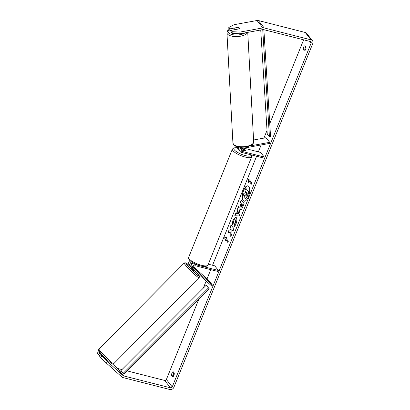 <?xml version="1.0" encoding="UTF-8"?>
<svg xmlns="http://www.w3.org/2000/svg" width="410" height="410" viewBox="0 0 410 410"><rect width="100%" height="100%" fill="white"/><g stroke="black" fill="none" stroke-linecap="round" stroke-linejoin="round"><path stroke-width="0.61" d="M193.458 267.597L195.708 269.539L193.479 267.187M191.193 266.695L190.64 266.198A2.803 2.419 -38.3 0 1 190.394 265.936A2.803 2.419 -38.3 0 1 191.67 261.934M211.652 285.965L193.054 269.247A2.803 2.419 -38.3 0 1 192.808 268.986A2.803 2.419 -38.3 0 1 192.936 265.931A2.803 2.419 -38.3 0 1 196.016 264.752L218.402 270.451L217.982 271.492L195.596 265.793A1.635 1.414 -38.3 0 0 193.868 268.412L212.467 285.135L211.652 285.965M193.679 263.138A2.803 2.419 141.7 0 0 191.388 264.85A2.803 2.419 141.7 0 0 191.567 267.417L192.808 268.986M212.467 285.135L208.813 280.512L193.592 266.833M191.388 264.85L191.045 264.542M190.394 265.936L189.153 264.363A2.803 2.419 -38.3 0 1 189.994 260.616M208.316 264.194L214.743 265.829L218.402 270.451M191.198 265.039L191.27 265.132A1.635 1.414 -38.3 0 1 192.89 262.697M106.446 359.473L104.13 357.71M191.429 267.217L190.742 267.909L190.896 268.202L194.063 271.2L194.612 270.646M195.703 269.539L195.544 269.257M247.988 185.92A7.882 3.321 -75.7 0 0 243.683 190.46A7.882 3.321 -75.7 0 0 244.104 201.187M248.409 196.646A7.882 3.321 -75.7 0 0 247.886 185.889A7.882 3.321 -75.7 0 0 243.478 190.409A7.882 3.321 -75.7 0 0 244.001 201.161A7.882 3.321 -75.7 0 0 248.409 196.646M240.122 33.758L232.203 33.374L232.121 31.693L240.034 32.077L240.122 33.758L262.954 29.581A1.404 1.209 -38.3 0 1 263.522 29.597L310.411 41.538A1.404 1.209 -38.3 0 1 311.139 43.096L172.236 386.902A1.404 1.209 -38.3 0 1 170.498 387.834L123.61 375.898A1.404 1.209 -38.3 0 1 123.133 375.647L107.62 361.707L106.318 363.04L100.532 357.377L101.839 356.044L107.62 361.707M303.631 39.811L269.744 123.687M267.023 130.416L263.922 138.098M261.144 144.961L258.367 151.843M256.593 156.23L212.539 265.265M210.766 269.652L207.029 278.908M206.168 281.034L203.298 288.133M198.958 298.885L166.383 379.506A1.404 1.209 -38.3 0 1 164.646 380.439L127.064 370.871M230.794 231.881L230.779 236.626L231.881 233.89L231.855 229.523L233.039 231.025L233.972 228.713L231.045 225.018L230.112 227.324L230.871 228.283L230.861 229.544L228.929 230.261L227.806 233.034L230.999 231.937L230.984 236.114M236.539 213.364L237.841 210.14L237.559 208.895L238.523 206.512L240.029 213.738L239.132 215.947L234.781 215.768L235.776 213.308L236.744 213.415L237.841 210.14M303.303 49.543A2.337 0.984 104.3 0 1 303.651 47.145A2.337 0.984 104.3 0 1 304.82 45.797L305.896 47.155A2.337 0.984 104.3 0 1 305.553 49.548A2.337 0.984 104.3 0 1 304.379 50.901L303.303 49.543L304.948 49.959A2.337 0.984 104.3 0 1 305.655 46.858M171.631 375.447L172.707 376.805A2.337 0.984 -75.7 0 0 173.876 375.457A2.337 0.984 -75.7 0 0 174.219 373.059L173.143 371.701A2.337 0.984 -75.7 0 0 171.974 373.054A2.337 0.984 -75.7 0 0 171.631 375.447L173.512 376.165M225.136 240.921L224.752 237.61L226.648 237.175L226.146 238.425L228.339 241.198L227.837 242.448L225.643 239.676L225.136 240.921M249.69 180.154L250.192 178.903L248.296 179.339L248.68 182.65L249.183 181.404L251.381 184.177L251.883 182.927L249.69 180.154M240.752 209.638L240.239 209.32C239.609 208.285 239.742 206.645 240.634 204.411L241.095 203.268L240.26 202.212L241.193 199.906L244.119 203.606L242.674 207.173C241.767 209.356 240.957 210.074 240.25 209.331L240.649 209.618M234.207 226.504L234.423 224.337L235.499 222.953L235.314 219.924C234.802 219.396 234.274 219.729 233.731 220.923L233.326 223.25L232.188 224.439L233.018 219.914L235.694 217.131L236.273 217.546C237.129 218.93 237.041 221.031 236.022 223.855C235.33 225.485 234.648 226.407 233.987 226.617L234.218 224.285L235.294 222.896L235.084 219.729M240.034 32.077L262.871 27.895A3.27 2.824 -38.3 0 1 264.194 27.931L311.087 39.872A3.27 2.824 -38.3 0 1 312.471 40.754A3.27 2.824 -38.3 0 1 312.784 43.516L173.876 387.317A3.27 2.824 -38.3 0 1 169.827 389.5L122.933 377.564A3.27 2.824 -38.3 0 1 121.831 376.98L106.318 363.04M305.183 50.261L304.948 49.959M173.983 372.762A2.337 0.984 -75.7 0 0 173.271 375.862M228.8 27.496L228.888 29.182L229.959 30.54L229.877 28.854L228.8 27.496L234.187 24.677L257.019 20.5A3.27 2.824 -38.3 0 1 258.346 20.536L305.235 32.477A3.27 2.824 -38.3 0 1 306.624 33.359L312.471 40.754M121.97 369.574L117.757 368.503A1.404 1.209 -38.3 0 1 117.286 368.252L112.581 364.024M106.298 359.626L100.763 354.686L99.461 356.018L100.532 357.377M101.46 354.076L98.523 351.852L97.216 353.184L99.681 355.793M100.763 354.686L101.839 356.044M98.523 351.852L99.594 353.21L98.292 354.542M99.594 353.21L103.079 356.341M229.959 30.54L231.045 30.34L232.121 31.693M239.445 28.254A2.337 0.979 -3.1 0 0 239.327 27.982A2.337 1.004 -2.9 0 1 239.445 28.259A2.337 1.004 -2.9 0 1 239.025 28.874L231.045 30.335L231.132 32.021L232.203 33.374M234.838 29.638L234.776 28.515A2.337 0.979 -3.1 0 1 235.017 28.049L238.184 27.47A2.337 0.979 -3.1 0 1 239.327 27.982A2.337 1.004 -2.9 0 0 237.856 27.393L229.877 28.854M244.585 195.483L242.792 196.041L243.868 193.371L245.436 192.813L245.846 191.798L244.96 190.676L245.892 188.364L248.824 192.07L247.23 196.016L245.815 198.332L244.832 198.209L244.616 195.344L242.792 196.041M245.892 188.364L249.029 192.126L247.435 196.067L246.02 198.384L245.036 198.261M244.832 198.209L245.334 198.512M225.29 240.542L224.752 237.61M224.957 237.662L226.607 237.287M227.893 242.31L225.643 239.676M251.432 184.039L249.183 181.404M250.151 179.016L248.296 179.339M248.501 179.39L248.834 182.265M238.046 210.192L237.559 208.895M237.764 208.946L238.599 206.886M235.007 215.778L235.776 213.308M235.981 213.364L236.744 213.415M237.436 213.492L238.84 213.671L238.184 211.637L237.436 213.492L238.63 213.615L238.184 211.637M240.455 209.387L240.445 209.377C239.814 208.336 239.947 206.701 240.839 204.462L241.095 203.268M241.3 203.324L240.26 202.212M240.465 202.263L241.341 200.095M241.408 207.091L241.147 206.978L242.069 206.133L242.505 205.051L241.731 204.072L241.147 206.978M241.352 207.029L242.274 206.184L242.71 205.102L241.731 204.072M231.194 225.208L230.317 227.376L231.076 228.334L231.066 229.595L228.929 230.261M229.134 230.312L228.078 232.931M233.095 230.886L231.855 229.523M232.393 224.49L233.223 219.97L235.796 217.167M235.519 219.975L235.186 219.739M246.63 192.792L245.723 195.821L246.574 195.006L247.184 193.494L246.482 192.603L245.867 194.13L245.856 195.918M253.585 139.989L266.029 137.709L269.683 142.332L250.295 145.883M241.967 147.426A2.803 2.419 141.7 0 0 240.229 151.613L238.989 150.039A2.803 2.419 -38.3 0 1 238.989 147.164M240.229 151.613A2.803 2.419 141.7 0 0 241.423 152.371L263.804 158.07L264.224 157.03L241.844 151.331A1.635 1.414 141.7 0 1 242.356 148.399L269.739 143.387L269.683 142.332M236.262 146.447A2.803 2.419 141.7 0 0 236.575 146.99L237.815 148.563A2.803 2.419 141.7 0 0 238.574 149.163M243.791 148.133L260.57 152.407L264.224 157.03M241.505 148.809L243.945 149.43A2.337 0.651 -158 0 1 245.467 150.731A2.337 0.651 -158 0 1 245.118 150.906L240.901 149.834M237.38 146.816A2.803 2.419 141.7 0 0 237.815 148.563M238.804 147.492L238.476 147.072A1.635 1.414 141.7 0 0 238.687 147.769M242.479 152.638A2.337 0.651 22 0 0 243.191 152.858A2.337 0.651 22 0 0 243.817 152.981M242.315 150.193L245.277 150.875A2.337 0.651 22 0 0 245.467 150.731A2.337 0.651 22 0 0 244.252 149.583L241.439 148.866M241.157 149.194A2.337 0.651 22 0 0 242.346 150.127M234.776 28.515A2.337 0.979 -3.1 0 0 234.894 28.792A2.337 0.979 -3.1 0 0 236.037 29.305L239.204 28.726A2.337 0.979 -3.1 0 0 239.44 28.326M263.866 29.684L270.559 136.709L269.447 136.925L267.253 134.152L260.739 29.986M262.738 29.622L269.447 136.925M123.087 373.423L120.894 370.65L206.225 285.206L209.161 288.666L123.835 374.11L123.087 373.423L208.418 287.979L209.161 288.666M206.225 285.206L208.418 287.979M195.432 264.014L196.016 264.752M193.612 268.089L193.868 268.412M113.734 363.675A10.399 0.881 -135.2 0 1 107.666 358.858A10.399 0.881 -135.2 0 1 99.65 350.335A10.399 0.881 -135.2 0 1 98.969 349.038L184.198 263.061A10.399 0.881 44.8 0 0 184.879 264.358A10.399 0.881 44.8 0 0 192.9 272.886A10.399 0.881 44.8 0 0 198.968 277.703L113.734 363.675C113.139 364.382 112.263 364.239 111.115 363.245C107.748 360.744 101.511 354.435 99.466 351.713C98.477 350.77 98.308 349.873 98.969 349.038M194.591 270.667A9.23 0.779 -135.2 0 1 198.348 274.9A9.23 0.779 -135.2 0 1 195.206 273.291A9.23 0.779 -135.2 0 1 186.453 264.209A9.23 0.779 -135.2 0 1 191.275 267.376L186.453 263.24L185.033 262.692L184.198 263.061M309.776 41.374L311.139 43.096M166.383 379.506L172.236 386.902M117.286 368.252L123.133 375.647M117.757 368.503L123.61 375.898M164.646 380.439L170.498 387.834M257.019 20.5L262.871 27.895M258.346 20.536L264.194 27.931M305.235 32.477L311.087 39.872M240.875 150.111L241.844 151.331M232.398 149.081L188.672 257.301A10.399 2.885 22 0 0 201.571 265.311A10.399 2.885 22 0 0 207.957 265.091L251.678 156.871A10.399 2.885 -158 0 1 245.293 157.091A10.399 2.885 -158 0 1 232.398 149.081L233.787 147.856L237.164 147.738M237.236 147.831A9.23 2.562 22 0 0 234.889 150.46A9.23 2.562 22 0 0 245.349 155.59A9.23 2.562 22 0 0 251.028 154.816M247.584 32.395A10.399 4.356 176.9 0 1 238.184 36.505A10.399 4.356 176.9 0 1 227.453 34.004A10.399 4.356 176.9 0 1 226.935 32.764L227.586 30.735L229.052 29.392M229.221 29.607A9.23 3.864 -3.1 0 0 228.503 32.744A9.23 3.864 -3.1 0 0 236.134 35.029A9.23 3.864 -3.1 0 0 245.057 32.856M226.935 32.764L232.921 142.931A10.399 4.356 -3.1 0 0 233.439 144.176A10.399 4.356 -3.1 0 0 245.062 146.585A10.399 4.356 -3.1 0 0 253.682 141.804L247.742 32.364M198.968 277.703C199.69 277.129 199.521 276.237 198.466 275.028L194.596 270.661M106.656 359.37L105.954 360.072M103.335 356.08L102.854 356.567M188.672 257.301C187.273 260.114 194.483 264.281 200.915 265.977C203.903 267.135 206.25 266.843 207.957 265.091M251.678 156.871L251.479 154.929M232.921 142.931L233.638 144.709C236.995 147.528 237.467 146.636 240.265 147.333L246.835 146.98L251.755 145.053C252.632 144.848 253.277 143.766 253.682 141.804"/></g></svg>
